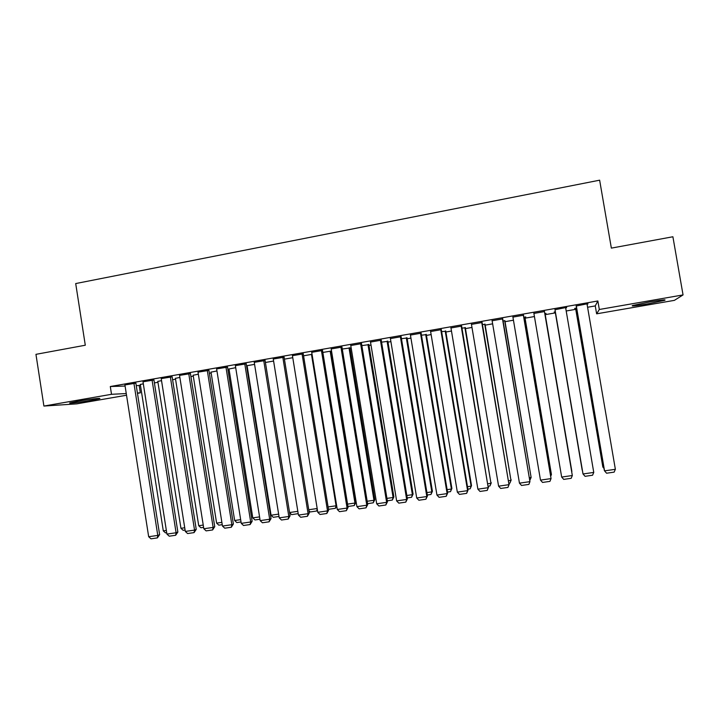 <?xml version="1.0" encoding="UTF-8"?>
<svg xmlns="http://www.w3.org/2000/svg" width="719" height="719" viewBox="0 0 719 719"><rect width="100%" height="100%" fill="white"/><g stroke="black" fill="none" stroke-linecap="round" stroke-linejoin="round"><path stroke-width="1.08" d="M78.11 401.175C88.985 399.27 102.754 397.67 99.384 398.694L91.304 400.375C80.726 402.236 66.804 403.871 70.103 402.838L78.11 401.175M649.931 301.872C661.813 299.895 666.711 299.383 664.635 300.326L647.226 303.993C635.488 305.943 630.617 306.456 632.603 305.521L649.931 301.872M136.259 385.672L140.457 385.348M154.396 382.912L157.946 382.292M172.596 379.74L175.562 379.219M190.921 376.54L193.294 376.118M209.382 373.314L211.152 372.999M227.977 370.06L229.136 369.863M246.716 366.789L247.246 366.699M350.099 348.733L351.267 348.526M368.982 345.435L371.013 345.084M388.008 342.118L390.902 341.606M407.161 338.766L410.935 338.11M426.457 335.396L431.13 334.587M445.888 332.007L451.478 331.028M465.472 328.583L471.979 327.451M485.19 325.141L492.632 323.838M505.062 321.672L513.447 320.207M525.068 318.175L534.424 316.54M545.236 314.652L555.365 312.882M566.195 310.994L575.757 309.323M587.585 307.256L595.269 305.917L596.626 313.826L599.313 309.485L683.05 294.925L674.386 300.362L596.626 313.826M139.198 385.573L140.34 392.844L137.464 393.347M126.535 395.234L76.654 403.871L43.904 406.055L111.517 394.3L126.274 393.554M43.904 406.055L35.95 354.341L85.291 345.228L75.702 283.565L599.637 180.181L611.357 248.118L672.894 236.758L683.05 294.925M157.812 381.421L161.532 380.639M153.938 380.018L143 381.78M193.159 375.255L198.345 374.204M190.463 373.619L179.552 375.39M229.002 369.009L235.697 367.67M227.51 367.121L216.626 368.91M273.597 361.046L265.419 362.475M265.104 360.534L254.256 362.34M312.064 354.314L303.571 355.806M303.247 353.847L292.435 355.68M349.973 347.969L342.28 349.03M341.965 347.07L331.189 348.931M387.874 341.336L381.582 342.163M381.25 340.177L370.519 342.064M426.331 334.623L421.469 335.189M421.136 333.194L410.432 335.063M465.337 327.801L461.958 328.107M461.625 326.093L450.966 327.963M504.927 320.881L503.075 320.917M502.734 318.894L492.111 320.755M545.092 313.852L546.036 313.403L544.822 313.619M544.472 311.579L533.893 313.43M575.622 308.523L574.661 308.397L576.557 308.065M587.881 303.661L576.207 306.015M587.935 303.966L587.046 304.119M595.269 305.917L597.857 300.973L110.304 386.525L125.097 386.04M566.599 307.39L555.014 309.727M566.644 307.696L565.664 307.867M555.23 312.082L554.187 311.983L555.356 311.776M523.522 315.246L512.926 317.106M524.933 317.385L525.778 316.944L523.863 317.277M482.098 322.507L471.457 324.377M485.055 324.35L482.44 324.521M441.304 329.662L430.618 331.531M445.762 331.225L441.637 331.657M401.121 336.699L390.399 338.577M407.035 337.993L401.454 338.685M361.531 343.637L350.782 345.524M368.856 344.662L361.855 345.605M322.534 350.468L311.74 352.319M331.522 351.025L322.858 352.427M284.104 357.208L273.274 359.024M292.759 357.694L284.418 359.149M246.24 363.841L235.374 365.638M247.111 365.854L246.563 365.845M254.58 364.371L246.545 365.773M208.914 370.384L198.022 372.163M211.018 372.145L216.949 370.95M172.138 376.828L161.209 378.598M175.427 378.347L179.867 377.43M135.873 383.182L124.926 384.944M140.322 384.476L143.324 383.82M137.41 392.996L140.34 392.844M110.304 386.525L111.517 394.3M597.857 300.973L599.313 309.485M586.992 303.813L615.365 469.3L604.544 470.864L604.328 470.37L576.153 305.71M576.279 305.692L604.544 470.864L606.566 473.219L614.134 472.131L615.365 469.3M575.568 308.235L602.855 467.035L575.685 308.217M603.978 468.348L602.855 467.035L603.735 466.91M565.61 307.561L593.759 472.419L583.019 473.974L582.911 473.462L554.96 309.431L583.019 473.974L585.059 476.32L592.564 475.232L593.759 472.419M544.391 311.282L572.324 475.52L544.427 311.273M533.849 313.125L561.665 477.056L572.324 475.52L571.174 478.315L563.723 479.393L561.665 477.056M555.185 311.803L582.174 470.037L555.203 311.803M545.02 313.583L571.884 471.538L545.047 313.574M523.342 314.967L551.051 478.593L523.477 314.949M512.872 316.809L540.481 480.121L551.051 478.593L549.936 481.371L542.548 482.44L540.481 480.121M502.446 318.634L529.948 481.64L502.68 318.589M492.066 320.449L519.451 483.159L529.948 481.64L528.869 484.408L521.536 485.46L519.451 483.159M524.762 317.124L551.428 474.504L524.888 317.106M550.52 474.639L551.428 474.504L550.772 476.14M504.657 320.638L531.125 477.452L504.873 320.602M529.526 477.686L531.125 477.452L529.939 480.139M481.712 322.265L508.998 484.669L482.054 322.211M471.412 324.071L498.591 486.17L508.998 484.669L507.965 487.419L500.694 488.462L498.591 486.17M509.259 484.112L507.965 487.419M484.705 324.125L510.966 480.382L485.01 324.071M508.684 480.714L510.966 480.382L509.969 483.033L509.097 483.159M511.2 479.87L509.969 483.033M461.14 325.878L488.219 487.671L461.58 325.797M450.912 327.666L477.883 489.163L488.219 487.671L487.221 490.403L480.004 491.445L477.883 489.163M488.569 487.105L487.221 490.403M464.887 327.594L490.96 483.285L465.292 327.522M488.003 483.716L490.96 483.285L489.999 485.927L488.417 486.152M491.293 482.764L489.999 485.927M440.72 329.455L467.593 490.646L468.051 490.07L441.259 329.356M430.573 331.234L457.338 492.129L467.593 490.646L466.64 493.369L459.468 494.402L457.338 492.129M468.051 490.07L466.64 493.369M420.462 333.005L447.128 493.602L447.676 493.018L421.091 332.897M410.387 334.775L436.954 495.076L447.128 493.602L446.202 496.308L439.093 497.332L436.954 495.076M447.676 493.018L446.202 496.308M400.348 336.528L426.816 496.541L427.463 495.939L401.076 336.402M390.354 338.281L416.714 497.997L426.816 496.541L425.927 499.229L418.871 500.244L416.714 497.997M427.463 495.939L425.927 499.229M380.387 340.033L406.657 499.453L407.394 498.842L381.205 339.889M370.465 341.768L396.627 500.9L406.657 499.453L405.804 502.132L398.802 503.138L396.627 500.9M407.394 498.842L405.804 502.132M360.579 343.502L386.642 502.347L387.478 501.718L361.486 343.34M350.728 345.228L376.702 503.785L386.642 502.347L385.833 505.008L378.877 506.005L376.702 503.785M387.478 501.718L385.833 505.008M340.914 346.953L366.789 505.214L367.715 504.576L341.911 346.783M331.144 348.661L356.912 506.643L366.789 505.214L366.016 507.857L359.114 508.854L356.912 506.643M367.715 504.576L366.016 507.857M321.402 350.369L347.079 508.063L348.095 507.416L322.489 350.207M311.695 352.067L337.274 509.474L347.079 508.063L346.342 510.688L339.485 511.676L337.274 509.474M348.095 507.416L346.342 510.688M302.034 353.766L327.513 510.885L328.619 510.229L303.211 353.613M292.399 355.456L317.789 512.296L327.513 510.885L326.812 513.501L320.009 514.48L317.789 512.296M328.619 510.229L326.812 513.501M282.801 357.136L308.092 513.69L309.287 513.024L284.068 356.983M273.238 358.817L298.439 515.092L308.092 513.69L307.426 516.296L300.677 517.267L298.439 515.092M309.287 513.024L307.426 516.296M445.223 331.028L471.107 486.17L471.52 485.631L445.717 330.947M467.485 486.691L471.107 486.17L470.181 488.794L467.889 489.127M471.52 485.631L470.181 488.794M425.702 334.443L451.388 489.028L451.9 488.48L426.277 334.344M447.119 489.648L451.388 489.028L450.498 491.643L447.524 492.075M451.9 488.48L450.498 491.643M406.316 337.831L431.822 491.877L432.425 491.311L406.99 337.714M426.906 492.587L431.822 491.877L430.96 494.465L427.302 494.996M432.425 491.311L430.96 494.465M387.074 341.201L412.391 494.69L413.083 494.124L387.829 341.067M406.846 495.499L412.391 494.69L411.574 497.278L407.242 497.908M413.083 494.124L411.574 497.278M367.975 344.536L393.104 497.494L393.877 496.91L368.811 344.392M386.93 498.393L393.104 497.494L392.313 500.065L387.325 500.784M393.877 496.91L392.313 500.065M349.012 347.852L373.961 500.271L374.815 499.687L349.928 347.69M367.175 501.26L373.961 500.271L373.206 502.833L367.562 503.651M374.815 499.687L373.206 502.833M330.174 351.151L354.952 503.039L355.896 502.437L331.189 350.989M347.556 504.109L354.952 503.039L354.224 505.574L347.942 506.491M355.896 502.437L354.224 505.574M311.48 354.422L336.079 505.781L336.627 505.448M328.089 506.94L336.079 505.781L335.387 508.306L328.826 509.259L328.394 508.827M336.717 506.023L335.387 508.306M308.757 509.744L317.178 508.522M317.43 510.086L316.675 511.011L310.159 511.955L308.918 510.733M317.232 508.881L316.675 511.011M263.711 360.48L288.822 516.476L290.099 515.793L265.068 360.336M254.22 362.151L279.233 517.86L288.822 516.476L288.184 519.064L281.48 520.026L279.233 517.86M290.099 515.793L288.184 519.064M289.577 512.53L297.837 511.326M298.205 513.645L291.635 514.633L289.595 512.656M244.766 363.805L269.688 519.244L271.054 518.552L246.213 363.652M235.347 365.459L260.17 520.619L269.688 519.244L269.086 521.814L262.435 522.776L260.17 520.619M271.054 518.552L269.086 521.814M278.639 514.121L271.072 515.217L247.084 365.674M279.008 516.467L273.238 517.303L271.072 515.217M225.955 367.103L250.697 521.985L252.144 521.284L227.483 366.951M216.599 368.739L241.251 523.351L250.697 521.985L250.122 524.546L243.516 525.499L241.251 523.351M252.144 521.284L250.122 524.546M259.577 516.889L252.791 517.869L228.975 368.847M259.954 519.226L254.966 519.945L252.791 517.869M207.279 370.375L231.842 524.708L233.369 523.998L208.896 370.213M197.995 372.002L222.468 526.065L231.842 524.708L231.302 527.252L224.741 528.195L222.468 526.065M233.369 523.998L231.302 527.252M240.658 519.63L234.646 520.502L210.991 371.993M241.027 521.958L236.83 522.569L234.646 520.502M188.746 373.628L213.121 527.413L214.738 526.694L190.436 373.458M179.525 375.246L203.819 528.762L213.121 527.413L212.617 529.948L206.11 530.883L203.819 528.762M214.738 526.694L212.617 529.948M221.874 522.362L216.617 523.126L193.132 375.111M222.243 524.681L218.819 525.176L216.617 523.126M170.34 376.855L194.543 530.101L196.233 529.364L172.111 376.684M161.191 378.455L185.304 531.431L194.543 530.101L194.067 532.617L187.605 533.552L185.304 531.431M196.233 529.364L194.067 532.617M203.234 525.068L198.723 525.724L175.4 378.212M203.594 527.378L200.925 527.764L198.723 525.724M152.069 380.054L176.092 532.761L177.863 532.024L153.92 379.875M142.982 381.645L166.925 534.091L176.092 532.761L175.652 535.269L169.235 536.194L166.925 534.091M177.863 532.024L175.652 535.269M184.72 527.755L180.945 528.303L157.794 381.295M185.089 530.056L183.165 530.334L180.945 528.303M133.923 383.236L157.776 535.412L159.627 534.657L135.855 383.047M124.899 384.818L148.671 536.725L157.776 535.412L157.362 537.902L150.999 538.819L148.671 536.725M159.627 534.657L157.362 537.902M166.341 530.424L163.294 530.865L140.304 384.35M166.709 532.716L165.523 532.887L163.294 530.865M664.635 300.326L664.554 299.832"/></g></svg>
